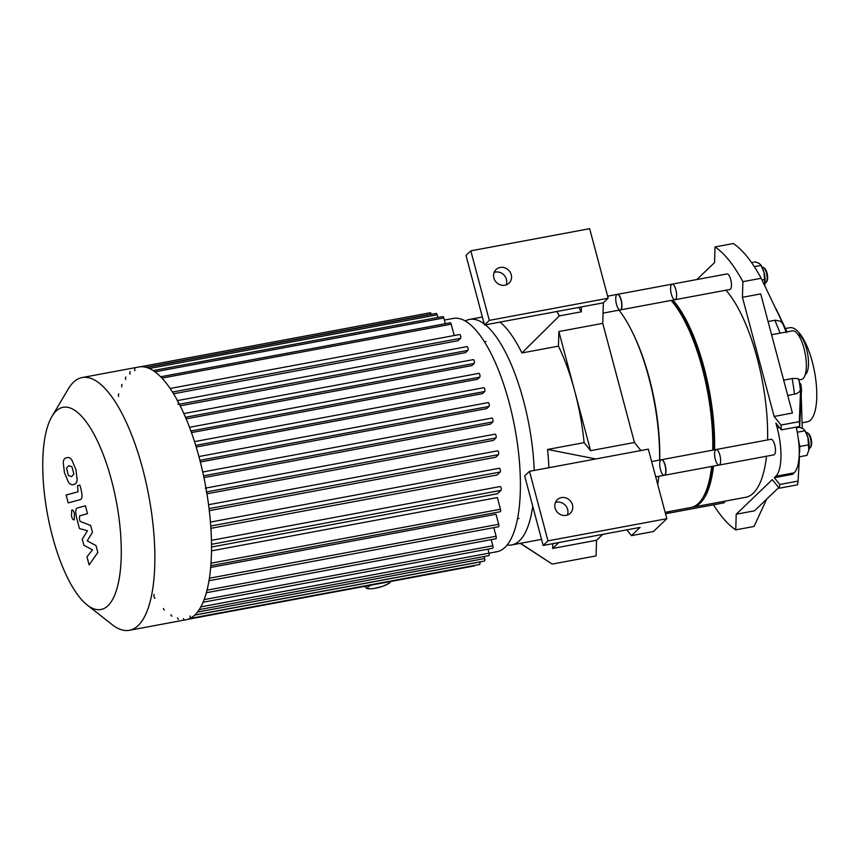 <?xml version="1.0" encoding="UTF-8"?>
<svg xmlns="http://www.w3.org/2000/svg" width="859" height="859" viewBox="0 0 859 859"><rect width="100%" height="100%" fill="white"/><g stroke="black" fill="none" stroke-linecap="round" stroke-linejoin="round"><path stroke-width="1.29" d="M805.259 374.535A20.766 7.065 -100.6 0 0 807.514 353.178A20.766 7.065 -100.6 0 0 797.71 334.065M798.655 379.903C799.482 378.722 797.313 378.271 792.148 378.551L783.666 380.14M771.586 334.731L792.374 330.855A24.728 8.418 -100.6 0 1 803.992 348.367A24.728 8.418 -100.6 0 1 801.436 379.463L798.999 379.914M713.507 504.802A148.349 50.498 -100.6 0 0 735.755 529.863L736.206 514.23L772.316 479.623L779.22 488.223A148.349 50.498 -100.6 0 0 779.789 484.508L774.324 477.701L775.817 476.273A39.557 13.465 -100.6 0 0 777.202 427.986L775.892 423.068L781.357 429.876A148.349 50.498 -100.6 0 0 781.035 425.055L774.131 416.454L742.434 297.311L742.885 281.677A148.349 50.498 -100.6 0 0 715.021 246.952L714.57 262.586L696.874 279.54M774.131 416.454L792.417 413.039L760.72 293.907L742.434 297.311M786.468 332.691L782.85 323.886L780.541 321.287L775.387 320.182L768.064 321.524M715.021 246.952L733.307 243.537A148.349 50.498 -100.6 0 1 735.218 244.879A148.349 50.498 -100.6 0 1 759.313 274.912A148.349 50.498 -100.6 0 1 761.171 278.273L786.876 331.875A84.064 28.615 79.4 0 0 785.072 327.676L776.096 308.864M735.755 529.863L754.041 526.449L766.69 499.122M742.885 281.677L761.171 278.273M736.206 514.23L754.481 510.815L778.716 487.601M787.746 395.494L796.508 393.69L799.75 391.554L800.395 389.299L798.934 379.528M799.31 421.64L800.813 384.22A84.064 28.615 79.4 0 1 801.533 389.524L799.643 426.461A148.349 50.498 -100.6 0 0 799.31 421.64L781.035 425.055M779.22 488.223L797.496 484.809A148.349 50.498 -100.6 0 0 798.065 481.094L799.482 456.773M800.813 384.22L799.407 382.459M781.357 429.876L799.643 426.461M774.324 477.701L792.61 474.297L794.103 472.869A39.557 13.465 -100.6 0 0 796.132 427.116M779.789 484.508L798.065 481.094M802.413 422.735L807.288 421.823A47.868 16.3 -100.6 0 0 814.536 371.786A47.868 16.3 -100.6 0 0 789.743 327.708L785.448 328.514M751.614 262.639L755.469 261.92L759.302 263.466L761.02 265.41L763.952 272.239A12.853 4.381 -100.6 0 0 761.128 265.42L760.687 264.744L761.02 265.41L754.32 266.655M763.952 272.239L764.907 284.533A12.853 4.381 -100.6 0 0 763.952 272.239M764.8 285.113L764.789 285.134A12.853 4.381 -100.6 0 0 764.8 285.113A12.853 4.381 -100.6 0 0 764.907 284.533L764.714 285.467M762.008 279.97L764.757 279.454M762.201 267.353L762.652 267.278A7.914 2.695 79.4 0 1 763.715 267.621L764.671 268.384A6.926 2.352 79.4 0 1 767.334 274.45A6.926 2.352 79.4 0 1 767.044 281.065L766.411 282.117A7.914 2.695 79.4 0 1 765.552 282.826L765.111 282.912M763.715 267.621A7.914 2.695 79.4 0 1 766.754 274.558A7.914 2.695 79.4 0 1 766.411 282.117M799.375 444.747L800.277 446.412L799.643 447.732M799.085 456.848L806.945 455.388L808.91 449.912A12.853 4.381 79.4 0 1 808.802 450.492L807.954 437.618A12.853 4.381 79.4 0 1 808.91 449.912M807.954 437.618L805.13 430.799A12.853 4.381 79.4 0 1 807.954 437.618M797.238 432.238L805.023 430.788L803.315 428.845L799.471 427.299L796.314 427.889M800.277 446.412L808.759 444.833M809.114 448.291L809.554 448.205A7.914 2.695 -100.6 0 0 810.101 447.915A7.914 2.695 -100.6 0 0 810.424 447.496L811.046 446.444A6.926 2.352 -100.6 0 0 811.336 439.829A6.926 2.352 -100.6 0 0 808.673 433.763L807.718 433A7.914 2.695 -100.6 0 0 806.655 432.646L806.214 432.732M810.424 447.496A7.914 2.695 -100.6 0 0 810.756 439.937A7.914 2.695 -100.6 0 0 807.718 433M799.181 454.894A15.827 5.39 -100.6 0 0 798.419 439.636M555.107 508.099A9.395 8.622 -133.8 0 1 557.287 499.702A9.395 8.622 -133.8 0 1 570.011 500.518A9.395 8.622 -133.8 0 1 570.29 513.263A9.395 8.622 -133.8 0 1 561.571 515.013A9.395 8.622 -133.8 0 1 555.107 508.099M567.37 515.046A9.395 8.622 46.2 0 0 565.19 505.135A9.395 8.622 46.2 0 0 555.386 502.536M626.834 529.874L631.462 535.64L640.062 527.405L543.167 545.465L547.988 540.848L529.488 471.323L524.666 475.94L543.167 545.465M529.488 471.323L648.33 449.16L666.831 518.696L653.409 531.549L631.462 535.64M595.824 458.953L547.559 449.461L584.131 442.643L590.573 450.674L634.447 442.492L602.75 323.36L558.876 331.542L558.457 346.145L521.885 352.963A114.719 39.052 -100.6 0 0 500.024 322.104M634.447 442.492L640.911 450.546M493.871 277.962A9.395 8.622 -133.8 0 1 496.051 269.565A9.395 8.622 -133.8 0 1 508.786 270.381A9.395 8.622 -133.8 0 1 509.054 283.126A9.395 8.622 -133.8 0 1 500.335 284.877A9.395 8.622 -133.8 0 1 493.871 277.962M506.134 284.909A9.395 8.622 46.2 0 0 503.965 274.998A9.395 8.622 46.2 0 0 494.15 272.4M578.805 307.415A148.349 50.498 -100.6 0 1 581.264 311.817L581.403 306.931L484.497 324.992L465.997 255.456L470.818 250.839L489.319 320.375L484.497 324.992M470.818 250.839L589.661 228.687L608.161 298.213L603.34 302.84L602.75 323.36M608.161 298.213L489.319 320.375M581.403 306.931L603.34 302.84M666.831 518.696L547.988 540.848M552.777 543.683L552.638 548.45L596.522 540.268L596.071 555.902L552.187 564.084L520.511 543.296M548.847 467.704A114.719 39.052 -100.6 0 0 547.559 449.461M558.79 542.555L552.638 548.45M596.522 540.268L602.674 534.373M465.299 320.976A114.719 39.052 79.4 0 1 469.605 319.398A114.719 39.052 79.4 0 1 484.208 323.907M485.399 324.831A114.719 39.052 79.4 0 1 534.223 470.431M532.73 506.262A114.719 39.052 79.4 0 1 511.653 544.95A114.719 39.052 79.4 0 1 507.068 545.025M584.131 442.643A114.719 39.052 -100.6 0 0 574.725 391.113A114.719 39.052 -100.6 0 0 558.457 346.145M558.876 331.542L590.573 450.674M556.868 311.495A148.349 50.498 79.4 0 1 559.327 315.908L521.885 352.963M581.264 311.817L559.327 315.908M618.995 310.153A114.719 39.052 79.4 0 1 659.615 460.07M658.746 476.326A114.719 39.052 79.4 0 1 657.736 484.519M607.624 296.183L617.481 294.336A7.914 2.695 79.4 0 1 621.207 299.941A7.914 2.695 79.4 0 1 620.391 309.895L603.05 313.127M651.627 461.551L661.494 459.715A7.914 2.695 79.4 0 1 665.414 466.158A7.914 2.695 79.4 0 1 664.93 474.973A7.914 2.695 79.4 0 1 664.394 475.274L655.707 476.895M87.113 604.94L112.164 624.643A128.571 43.766 -100.6 0 0 129.333 630.313L186.016 619.747A128.571 43.766 -100.6 0 0 211.303 536.317A128.571 43.766 -100.6 0 0 177.781 401.174A128.571 43.766 -100.6 0 0 138.879 366.976L82.206 377.541A128.571 43.766 -100.6 0 0 73.412 382.309A128.571 43.766 -100.6 0 0 68.226 389.02L51.969 416.432A102.855 35.015 -100.6 0 0 47.578 514.777A102.855 35.015 -100.6 0 0 87.113 604.94A102.855 35.015 -100.6 0 0 117.747 509.591A102.855 35.015 -100.6 0 0 56.114 411.064A102.855 35.015 -100.6 0 0 51.969 416.432M129.333 630.313A128.571 43.766 -100.6 0 0 148.8 495.901A128.571 43.766 -100.6 0 0 82.206 377.541M206.149 491.992A1.976 0.676 -100.6 0 0 206.267 489.791A1.976 0.676 -100.6 0 0 205.29 488.18M178.038 404.46A1.976 0.676 -100.6 0 0 178.157 402.248A1.976 0.676 -100.6 0 0 177.179 400.648M135.088 368.221A1.976 0.676 -100.6 0 0 134.884 370.712M130.224 371.668A1.976 0.676 -100.6 0 0 130.02 374.159M125.876 377.058A1.976 0.676 -100.6 0 0 125.672 379.538M122.053 384.424A1.976 0.676 -100.6 0 0 121.849 386.915M118.8 393.937A1.976 0.676 -100.6 0 0 118.596 396.428M154.126 594.374A1.976 0.676 -100.6 0 0 154.008 596.586A1.976 0.676 -100.6 0 0 154.985 598.186M163.457 608.516A1.976 0.676 -100.6 0 0 164.391 609.911M170.898 614.722A1.976 0.676 -100.6 0 0 171.821 616.128M177.512 617.868A1.976 0.676 -100.6 0 0 178.447 619.275M183.482 618.555A1.976 0.676 -100.6 0 0 184.417 619.962M189.807 618.501A1.976 0.676 -100.6 0 0 190.011 616.01M489.029 553.196L496.846 551.736A118.682 40.405 -100.6 0 0 514.809 427.664A118.682 40.405 -100.6 0 0 453.337 318.399L444.35 320.074M459.565 334.57A1.976 0.676 79.4 0 1 459.705 334.505A1.976 0.676 79.4 0 1 460.682 336.105A1.976 0.676 79.4 0 1 460.564 338.317L458.062 340.712L173.539 393.755M466.834 346.692A1.976 0.676 79.4 0 1 466.963 346.617A1.976 0.676 79.4 0 1 467.951 348.228A1.976 0.676 79.4 0 1 467.822 350.429L465.524 352.641L180.197 405.835M473.169 359.696A1.976 0.676 79.4 0 1 473.309 359.62A1.976 0.676 79.4 0 1 474.286 361.231A1.976 0.676 79.4 0 1 474.168 363.432L471.945 365.569L186.145 418.848M478.764 373.418A1.976 0.676 79.4 0 1 478.892 373.343A1.976 0.676 79.4 0 1 479.88 374.953A1.976 0.676 79.4 0 1 479.752 377.155L477.561 379.259L191.46 432.603M483.703 387.763A1.976 0.676 79.4 0 1 483.832 387.688A1.976 0.676 79.4 0 1 484.82 389.299A1.976 0.676 79.4 0 1 484.701 391.5L482.479 393.626L196.185 447.002M488.041 402.678A1.976 0.676 79.4 0 1 488.18 402.603A1.976 0.676 79.4 0 1 489.158 404.213A1.976 0.676 79.4 0 1 489.039 406.425L486.763 408.605L200.351 462.002M203.572 475.832L492.787 421.909L490.414 424.174L203.948 477.583M206.643 491.906L495.933 437.961L493.42 440.377L206.955 493.785M209.059 508.603L498.435 454.647L495.707 457.256L209.306 510.665M210.734 526.019L500.185 472.053L497.146 474.963L210.895 528.328M211.486 544.316L501.012 490.339L497.468 493.732L211.507 547.043M211.475 550.866L497.361 497.565L500.464 509.237A1.976 0.676 79.4 0 1 500.26 511.728L210.799 565.694M210.648 567.466L496.019 514.262L498.682 524.28A1.976 0.676 79.4 0 1 498.478 526.771L208.952 580.748M493.796 527.641L496.094 536.263A1.976 0.676 79.4 0 1 495.89 538.754L206.3 592.742M491.198 539.624L492.841 545.776A1.976 0.676 79.4 0 1 492.637 548.267L203.003 602.266M487.944 549.137L489.018 553.153A1.976 0.676 79.4 0 1 488.814 555.633L199.138 609.643M484.132 556.514L484.669 558.533A1.976 0.676 79.4 0 1 484.465 561.024L194.746 615.033M187.595 619.36L474.2 565.931A1.976 0.676 -100.6 0 0 474.533 565.415M189.839 618.491L479.59 564.47A1.976 0.676 -100.6 0 0 479.794 561.979L479.773 561.893M492.787 421.909A1.976 0.676 -100.6 0 0 492.905 419.697A1.976 0.676 -100.6 0 0 491.928 418.086A1.976 0.676 -100.6 0 0 491.788 418.161M495.933 437.961A1.976 0.676 -100.6 0 0 496.062 435.76A1.976 0.676 -100.6 0 0 495.074 434.149A1.976 0.676 -100.6 0 0 494.945 434.224M498.435 454.647A1.976 0.676 -100.6 0 0 498.553 452.446A1.976 0.676 -100.6 0 0 497.576 450.835A1.976 0.676 -100.6 0 0 497.436 450.911M500.185 472.053A1.976 0.676 -100.6 0 0 500.303 469.841A1.976 0.676 -100.6 0 0 499.326 468.23A1.976 0.676 -100.6 0 0 499.186 468.305M501.012 490.339A1.976 0.676 -100.6 0 0 501.13 488.127A1.976 0.676 -100.6 0 0 500.153 486.527A1.976 0.676 -100.6 0 0 500.013 486.591M431.261 314.351L431.207 314.136A1.976 0.676 -100.6 0 0 430.273 312.73L140.5 366.761M437.886 317.497L437.167 314.823A1.976 0.676 -100.6 0 0 436.243 313.417L146.502 367.437M445.316 323.714L443.792 317.97A1.976 0.676 -100.6 0 0 442.857 316.563L153.181 370.573M454.239 335.515L451.222 324.187A1.976 0.676 -100.6 0 0 450.299 322.78L160.665 376.779M95.983 545.551L87.199 540.859L92.471 532.344L90.635 525.461L80.07 521.359L79.415 518.911L79.683 515.84L87.511 513.671L85.417 505.79L77.407 508.023C75.495 508.388 75.259 511.749 76.666 518.127L79.457 528.564L87.468 530.776L82.271 539.141L83.903 545.293L92.536 549.846L86.963 556.804L89.132 564.932L97.819 552.434L95.983 545.551M66.476 468.198L68.43 475.532L71.619 476.605L73.874 474.05L71.92 466.727L68.709 465.642L66.476 468.198M68.419 482.092C70.084 484.444 71.845 485.238 73.724 484.487C75.732 484.186 76.87 482.608 77.138 479.73L75.914 469.605L71.931 460.166C70.266 457.804 68.495 457.009 66.615 457.772C64.618 458.062 63.491 459.64 63.222 462.518L64.457 472.708L68.419 482.092M73.155 484.616L73.724 484.487M67.185 457.643L66.615 457.772M68.215 502.891L80.327 499.616C82.239 499.272 82.485 495.922 81.079 489.533L79.887 485.056L77.525 485.689L78.062 491.777L66.122 495.02L68.215 502.891M74.432 513.532C73.573 510.697 72.661 509.57 71.705 510.139L71.533 516.313C72.392 519.137 73.294 520.264 74.25 519.695L74.432 513.532M675.056 299.705L729.903 289.472A7.914 2.695 79.4 0 0 730.44 289.182A7.914 2.695 79.4 0 0 730.923 280.356A7.914 2.695 79.4 0 0 727.004 273.924L672.157 284.146A7.914 2.695 79.4 0 1 676.076 290.578A7.914 2.695 79.4 0 1 675.593 299.404A7.914 2.695 79.4 0 1 675.056 299.705A7.914 2.695 79.4 0 1 670.954 292.414A7.914 2.695 79.4 0 1 672.157 284.146A7.914 2.695 79.4 0 1 676.076 290.578A7.914 2.695 79.4 0 1 675.593 299.404A7.914 2.695 79.4 0 1 675.056 299.705L620.209 309.927A7.914 2.695 79.4 0 1 616.107 302.647A7.914 2.695 79.4 0 1 617.299 294.369A7.914 2.695 79.4 0 1 621.229 300.811A7.914 2.695 79.4 0 1 620.746 309.637A7.914 2.695 79.4 0 1 620.209 309.927M715.343 459.479A7.914 2.695 79.4 0 1 716.159 449.525A7.914 2.695 79.4 0 1 720.25 456.805A7.914 2.695 79.4 0 1 719.058 465.084A7.914 2.695 79.4 0 1 715.343 459.479M719.058 465.084A7.914 2.695 79.4 0 0 720.25 456.805A7.914 2.695 79.4 0 0 716.159 449.525L771.006 439.303A7.914 2.695 79.4 0 1 775.108 446.583A7.914 2.695 79.4 0 1 773.905 454.851L664.211 475.306A7.914 2.695 79.4 0 1 660.485 469.701A7.914 2.695 79.4 0 1 661.312 459.748A7.914 2.695 79.4 0 1 665.403 467.038A7.914 2.695 79.4 0 1 664.211 475.306M725.039 501.141A7.914 2.695 79.4 0 1 723.772 502.891L668.925 513.113A7.914 2.695 79.4 0 0 670.192 511.373A7.914 2.695 79.4 0 1 668.925 513.113A7.914 2.695 79.4 0 1 667.11 511.943M691.742 507.315A110.768 37.71 -100.6 0 0 692.665 507.175A110.768 37.71 -100.6 0 0 713.485 466.115M714.57 449.826A110.768 37.71 -100.6 0 0 672.93 300.102M692.665 507.175L745.687 497.297A110.768 37.71 -100.6 0 0 766.507 456.236M767.592 439.937A110.768 37.71 -100.6 0 0 725.952 290.213M703.5 496.545A108.792 37.034 -100.6 0 0 712.583 466.287M713.786 449.966A108.792 37.034 -100.6 0 0 671.545 300.36M659.723 460.048A110.768 37.71 -100.6 0 0 634.78 337.2M665.134 512.318L690.84 507.519A110.768 37.71 -100.6 0 0 711.66 466.458M712.734 450.159A110.768 37.71 -100.6 0 0 671.104 300.435M780.069 333.152A98.903 33.662 -100.6 0 0 774.807 320.278M794.478 394.238A98.903 33.662 -100.6 0 0 792.148 378.551M777.202 427.986L779.5 427.557M775.817 476.273L794.103 472.869M796.282 427.75A98.903 33.662 -100.6 0 0 796.293 427.084M172.466 392.026L460.564 338.317M179.37 404.213L467.822 350.429M185.469 417.259L474.168 363.432M190.891 431.014L479.752 377.155M195.691 445.381L484.701 391.5M210.981 563.214L500.464 509.237M209.36 578.225L498.682 524.28M206.987 590.165L496.094 536.263M204.066 599.614L492.841 545.776M200.781 606.894L489.018 553.153M197.398 612.091L484.669 558.533M194.628 615.151L479.794 561.979M161.954 378.11L451.222 324.187M154.974 371.818L443.792 317.97M149.337 368.479L437.167 314.823M146.03 367.308L431.207 314.136M199.922 460.327L489.039 406.425M389.148 581.79A11.371 2.33 -14.9 0 1 378.293 587.567A11.371 2.33 -14.9 0 1 368.006 587.073A11.371 2.33 -14.9 0 1 371.346 585.108M365.15 586.257A13.347 2.727 165.1 0 0 365.118 586.676L366.417 588.286L368.382 588.844L373.826 588.533L383.007 586.214L389.148 583.325L390.781 581.479M802.231 428.276L801.275 396.976M551.725 563.783L520.275 543.35M511.653 544.95L541.546 539.377M469.605 319.398L482.382 317.014M459.705 334.505L170.136 388.483M466.963 346.617L177.469 400.595M473.309 359.62L183.858 413.587M478.892 373.343L189.506 427.299M483.832 387.688L194.51 441.633M211.421 540.354L500.153 486.527M210.434 522.089L499.326 468.23M208.565 504.716L497.576 450.835M205.967 488.052L495.074 434.149M202.735 472.01L491.928 418.086M198.912 456.537L488.18 402.603M486.022 341.485L484.487 341.775M519.008 518.428L517.472 518.718M672.157 284.146L617.299 294.369M716.159 449.525L661.312 459.748M668.925 513.113L665.51 513.746"/></g></svg>
